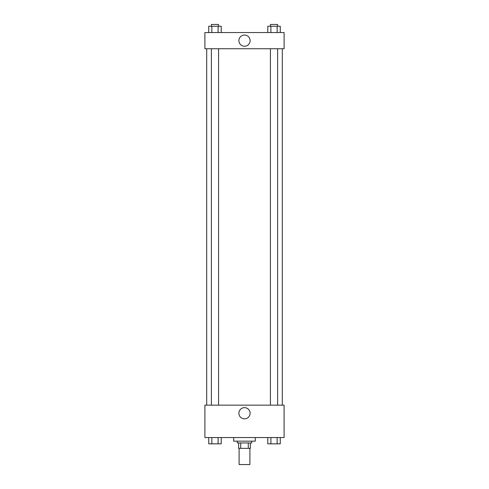 <?xml version="1.0" encoding="UTF-8"?>
<svg xmlns="http://www.w3.org/2000/svg" width="489" height="489" viewBox="0 0 489 489"><rect width="100%" height="100%" fill="white"/><g stroke="black" fill="none" stroke-linecap="round" stroke-linejoin="round"><path stroke-width="0.73" d="M239.103 448.352L239.103 464.55L249.897 464.55L249.897 448.352M248.29 442.948L248.29 448.352L238.65 448.352L238.65 442.948M248.29 448.352L250.35 448.352L250.35 442.948L250.35 448.352M251.701 441.151L251.701 442.948L237.299 442.948L237.299 441.151M240.71 442.948L240.71 448.352M233.699 437.551L233.699 441.151L255.301 441.151L255.301 437.551M284.103 437.551L204.897 437.551L204.897 405.149L284.103 405.149L284.103 437.551M244.5 418.853A5.605 5.605 0 0 1 239.647 410.448A5.605 5.605 0 0 1 249.353 410.448A5.605 5.605 0 0 1 244.5 418.853M282.3 48.747L282.3 405.149M270.417 405.149L270.417 48.747M218.583 48.747L218.583 405.149M284.103 48.747L204.897 48.747L204.897 32.549L284.103 32.549L284.103 48.747M250.105 40.648A5.605 5.605 0 0 1 241.7 45.501A5.605 5.605 0 0 1 241.7 35.795A5.605 5.605 0 0 1 250.105 40.648M280.258 32.549L280.258 26.247L267.783 26.247L267.783 32.549M277.141 26.247L277.141 32.549M270.9 26.247L270.9 32.549M270.417 26.247L270.417 24.45L277.618 24.45L277.618 26.247M221.217 32.549L221.217 26.247L208.742 26.247L208.742 32.549M218.1 26.247L218.1 32.549M211.859 26.247L211.859 32.549M211.382 26.247L211.382 24.45L218.583 24.45L218.583 26.247M280.258 437.551L280.258 443.847L267.783 443.847L267.783 437.551M277.141 437.551L277.141 443.847M270.9 437.551L270.9 443.847M277.618 443.847L270.417 443.865M221.217 437.551L221.217 443.847L208.742 443.847L208.742 437.551M218.1 437.551L218.1 443.847M211.859 437.551L211.859 443.847M218.583 443.847L211.382 443.865M206.7 48.747L206.7 405.149M277.618 405.149L277.618 48.747M211.382 48.747L211.382 405.149"/></g></svg>
